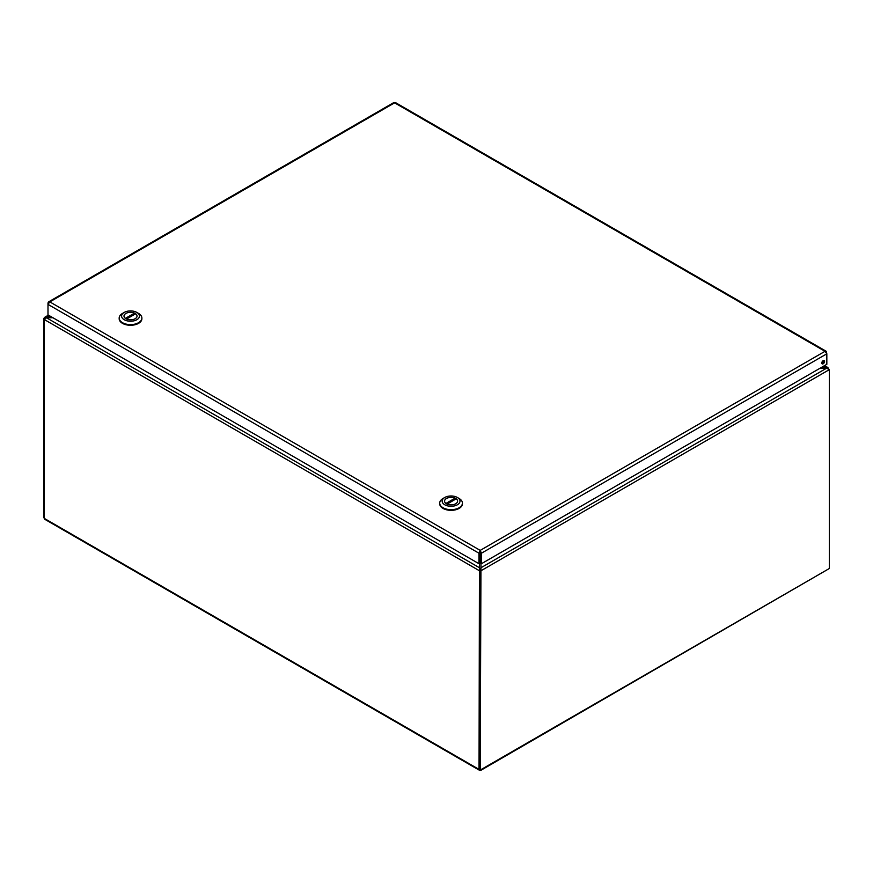 <?xml version="1.0" encoding="UTF-8"?>
<svg xmlns="http://www.w3.org/2000/svg" width="873" height="873" viewBox="0 0 873 873"><rect width="100%" height="100%" fill="white"/><g stroke="black" fill="none" stroke-linecap="round" stroke-linejoin="round"><path stroke-width="1.31" d="M51.452 316.899L45.014 317.128L43.65 318.536L43.65 517.405L44.272 518.333M45.723 519.228L44.272 518.387L44.272 319.518L46.487 317.772L52.98 317.772M479.452 563.445L479.048 769.397L480.205 770.073L480.968 563.445M820.02 368.242L826.513 368.242L826.513 367.369L821.548 367.369M829.35 369.628L480.75 570.887L479.67 570.265L480.968 568.989L480.968 567.745L826.513 368.242L829.35 369.628L829.35 568.498L480.75 770.39M479.452 568.989L480.117 569.905L479.452 567.745L46.487 317.772L46.487 316.899L48.964 315.459M479.986 569.982L479.048 570.527L44.272 319.518M828.728 369.104L827.888 367.533L824.036 365.929M44.567 319.06L43.65 318.536M479.67 769.037L479.048 769.397L480.75 769.757L479.67 769.135L479.67 570.265M44.272 517.765L43.65 517.405M480.205 769.451L480.205 770.073M480.052 552.587L480.205 551.627L481.449 553.209L826.829 353.805L826.229 351.295L824.996 351.317L826.829 353.805L826.829 364.314L481.449 563.718L481.449 553.209L480.205 550.383L478.971 553.209L478.971 563.718L47.993 314.891L47.993 304.382L49.816 301.894L48.593 301.872L47.993 302.953L47.993 304.382L478.971 553.209L480.052 552.587L480.052 563.096L478.971 563.718M824.559 361.422A1.932 1.113 -60 0 1 823.708 363.375A1.932 1.113 -60 0 1 822.213 363.888A1.932 1.113 -60 0 1 822.213 361.651A1.932 1.113 -60 0 1 824.156 360.538A1.932 1.113 -60 0 1 824.559 361.422M821.842 363.299A1.932 1.113 120 0 0 823.479 360.8A1.932 1.113 120 0 0 823.446 360.505M393.374 103.549L394.607 102.839L395.851 103.549M480.205 551.627L480.205 550.383L824.996 351.317L394.607 102.839L49.816 301.894L480.205 550.383M480.368 552.587L480.368 563.096L481.449 563.718M439.73 503.448A11.36 6.558 0 0 0 439.708 503.786A11.36 6.558 0 0 0 451.068 510.345A11.36 6.558 0 0 0 462.428 503.786A11.36 6.558 0 0 0 462.417 503.448M457.376 497.49L459.1 498.483A11.36 6.558 180 0 1 462.428 503.121A11.36 6.558 180 0 1 451.068 509.679A11.36 6.558 180 0 1 439.708 503.121A11.36 6.558 180 0 1 443.037 498.483L444.761 497.49A8.926 5.151 180 0 1 457.376 497.49A8.926 5.151 180 0 1 457.376 504.78A8.926 5.151 180 0 1 444.761 504.78A8.926 5.151 180 0 1 444.761 497.49L443.037 498.483M446.452 498.472A6.526 3.765 0 0 0 444.543 501.135A6.526 3.765 0 0 0 451.068 504.9A6.526 3.765 0 0 0 457.605 501.135A6.526 3.765 0 0 0 453.567 497.654A6.526 3.765 0 0 0 446.452 498.472M445.939 503.437L455.051 498.177A6.493 3.743 0 0 0 448.22 497.774A6.493 3.743 0 0 0 444.575 501.135A6.493 3.743 0 0 0 445.939 503.437L445.939 503.437M447.096 504.092L456.197 498.832A6.493 3.743 180 0 1 457.561 501.135A6.493 3.743 180 0 1 453.927 504.496A6.493 3.743 180 0 1 447.096 504.092L447.096 504.092M455.051 499.498L455.051 498.177M119.186 318.394A11.36 6.558 0 0 0 119.175 318.721A11.36 6.558 0 0 0 130.535 325.28A11.36 6.558 0 0 0 141.884 318.721A11.36 6.558 0 0 0 141.873 318.394M136.843 312.425L138.567 313.429A11.36 6.558 180 0 1 141.884 318.056A11.36 6.558 180 0 1 130.535 324.614A11.36 6.558 180 0 1 119.175 318.056A11.36 6.558 180 0 1 122.504 313.429L124.217 312.425A8.926 5.151 180 0 1 136.843 312.425A8.926 5.151 180 0 1 136.843 319.714A8.926 5.151 180 0 1 124.217 319.714A8.926 5.151 180 0 1 124.217 312.425L122.504 313.429M125.908 313.407A6.526 3.765 0 0 0 123.999 316.07A6.526 3.765 0 0 0 130.535 319.845A6.526 3.765 0 0 0 137.061 316.07A6.526 3.765 0 0 0 133.034 312.589A6.526 3.765 0 0 0 125.908 313.407M125.406 318.372L134.507 313.112A6.493 3.743 0 0 0 127.676 312.709A6.493 3.743 0 0 0 124.042 316.07A6.493 3.743 0 0 0 125.406 318.372L125.406 318.405M126.552 319.038L135.653 313.778A6.493 3.743 180 0 1 137.017 316.07A6.493 3.743 180 0 1 133.383 319.442A6.493 3.743 180 0 1 126.552 319.038L126.552 319.06M134.507 314.433L134.507 313.112M44.272 518.387L479.048 769.397M480.75 769.757L829.35 568.498M479.626 569.251L479.452 568.585M480.968 568.127L480.499 569.458M824.57 365.623L827.888 367.533M44.796 317.248L48.43 315.142M479.353 770.204L44.73 519.271M826.229 351.295L395.545 102.643M393.679 102.643L48.593 301.872M439.708 503.121L439.708 503.786M462.428 503.121L462.428 503.786M119.175 318.056L119.175 318.721M141.884 318.056L141.884 318.721"/></g></svg>
